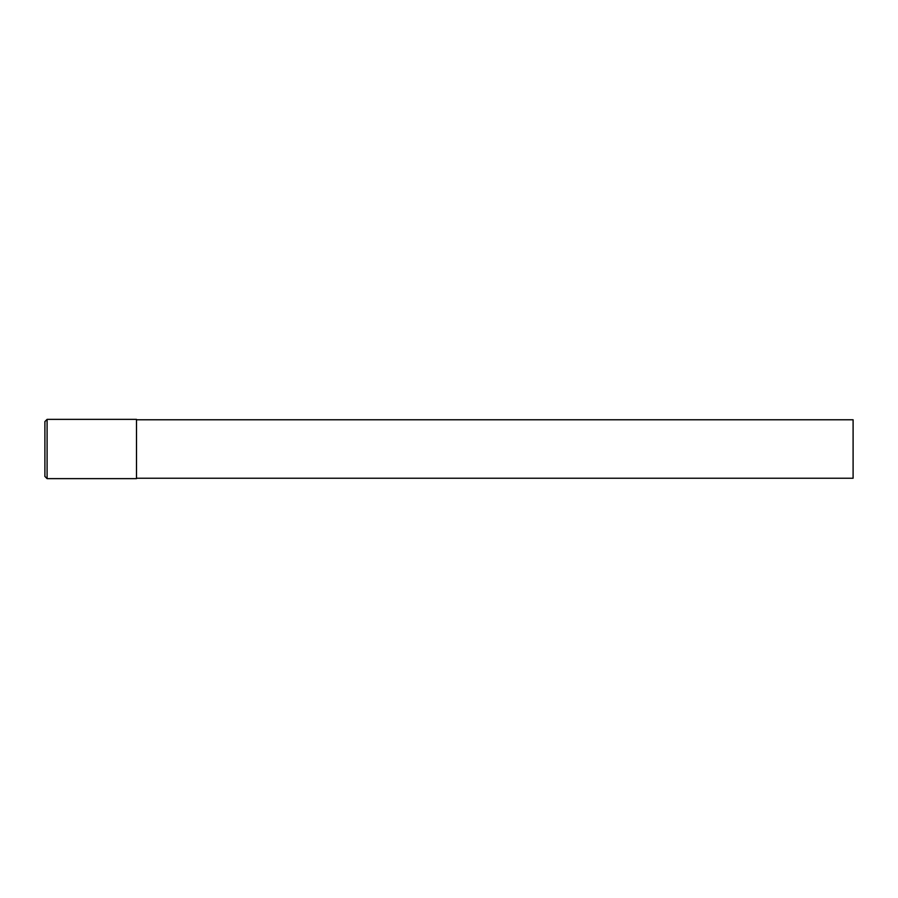 <?xml version="1.0" encoding="UTF-8"?>
<svg xmlns="http://www.w3.org/2000/svg" width="898" height="898" viewBox="0 0 898 898"><rect width="100%" height="100%" fill="white"/><g stroke="black" fill="none" stroke-linecap="round" stroke-linejoin="round"><path stroke-width="1.35" d="M136.496 478.23L853.1 478.23L853.1 419.77L136.496 419.77M44.9 476.445L44.9 421.555L47.089 419.366L47.089 478.634L44.9 476.445M47.089 419.366L136.496 419.366L136.496 478.634L47.089 478.634"/></g></svg>
